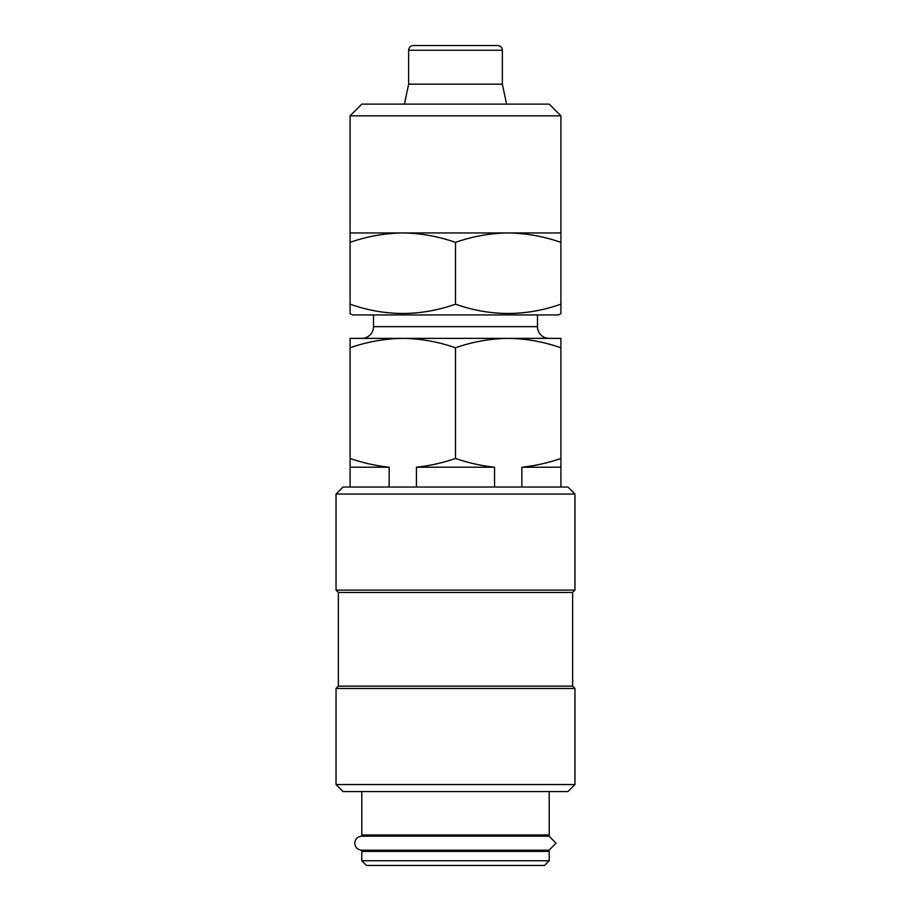 <?xml version="1.0" encoding="UTF-8"?>
<svg xmlns="http://www.w3.org/2000/svg" width="911" height="911" viewBox="0 0 911 911"><rect width="100%" height="100%" fill="white"/><g stroke="black" fill="none" stroke-linecap="round" stroke-linejoin="round"><path stroke-width="1.37" d="M556.063 843.199L549.014 850.225L361.792 850.225C357.454 849.724 355.108 847.389 354.766 843.199C355.108 839.008 357.454 836.662 361.792 836.173L549.014 836.173L556.063 843.199M404.404 104.116L408.652 84.154L502.348 84.154L506.596 104.116M408.652 84.154L408.652 50.23A4.68 4.68 0 0 1 413.332 45.55L497.668 45.55A4.68 4.68 0 0 1 502.348 50.23L502.348 84.154M560.914 313.589L558.568 314.944L352.432 314.944L350.086 313.589L350.086 304.183C385.137 316.538 420.267 316.538 455.5 304.183C490.551 316.538 525.681 316.538 560.914 304.183L560.914 313.168M549.208 104.116L560.914 115.822L560.914 242.372C543.708 236.359 526.137 233.216 508.213 232.954C490.243 233.205 472.672 236.348 455.5 242.372C438.293 236.359 420.723 233.216 402.787 232.954C384.829 233.205 367.258 236.348 350.086 242.372L350.086 115.822L361.792 104.116L549.208 104.116M361.792 338.368L402.787 338.368L361.792 338.368A11.718 11.718 0 0 0 373.51 326.662L537.49 326.662A11.718 11.718 0 0 0 549.208 338.368L508.213 338.368L549.208 338.368M373.51 326.662L373.51 314.944M537.49 326.662L537.49 314.944M336.034 784.542L343.06 791.568L567.94 791.568L574.966 784.542L574.966 688.5L336.034 688.5L336.034 784.542L574.966 784.542M336.034 688.5L338.368 686.154L572.632 686.154L574.966 688.5M572.632 686.154L572.632 592.446L574.966 590.112L574.966 494.058L336.034 494.058L336.034 590.112L574.966 590.112M338.368 686.154L338.368 592.446L572.632 592.446M338.368 592.446L336.034 590.112M336.034 494.058L343.06 487.032L567.94 487.032L574.966 494.058M361.792 860.77L366.484 865.45L544.516 865.45L549.208 860.77L549.208 851.398L361.792 851.398L361.792 860.77L549.208 860.77M543.343 851.398L543.343 850.225L549.014 850.225M549.014 836.173L543.343 836.173L543.343 835M367.657 851.398L367.657 850.225L361.792 850.225M361.792 836.173L367.657 836.173L367.657 835M361.792 791.568L361.792 835L549.208 835L549.208 791.568M560.914 338.368L560.914 347.786C543.708 341.773 526.137 338.63 508.213 338.368L560.914 338.368M508.213 338.368C490.243 338.63 472.672 341.762 455.5 347.786C438.293 341.773 420.723 338.63 402.787 338.368L508.213 338.368M350.086 338.368L402.787 338.368C384.829 338.63 367.258 341.762 350.086 347.786L350.086 338.368M521.855 487.032L521.855 467.218C535.224 465.749 548.24 462.845 560.914 458.472L560.914 347.786M560.914 458.472L560.914 487.032M416.441 487.032L416.441 467.218C429.81 465.749 442.826 462.845 455.5 458.472L455.5 347.786M455.5 458.472C468.379 462.89 481.395 465.806 494.559 467.218L494.559 487.032M350.086 487.032L350.086 347.786M350.086 458.472C362.965 462.89 375.981 465.806 389.145 467.218L389.145 487.032M350.086 467.218L389.145 467.218M416.441 467.218L494.559 467.218M521.855 467.218L560.914 467.218M560.914 232.954L350.086 232.954M560.914 115.822L350.086 115.822M350.086 242.372L350.086 304.183M455.5 242.372L455.5 304.183M560.914 242.372L560.914 304.183M408.652 50.23L502.348 50.23"/></g></svg>
